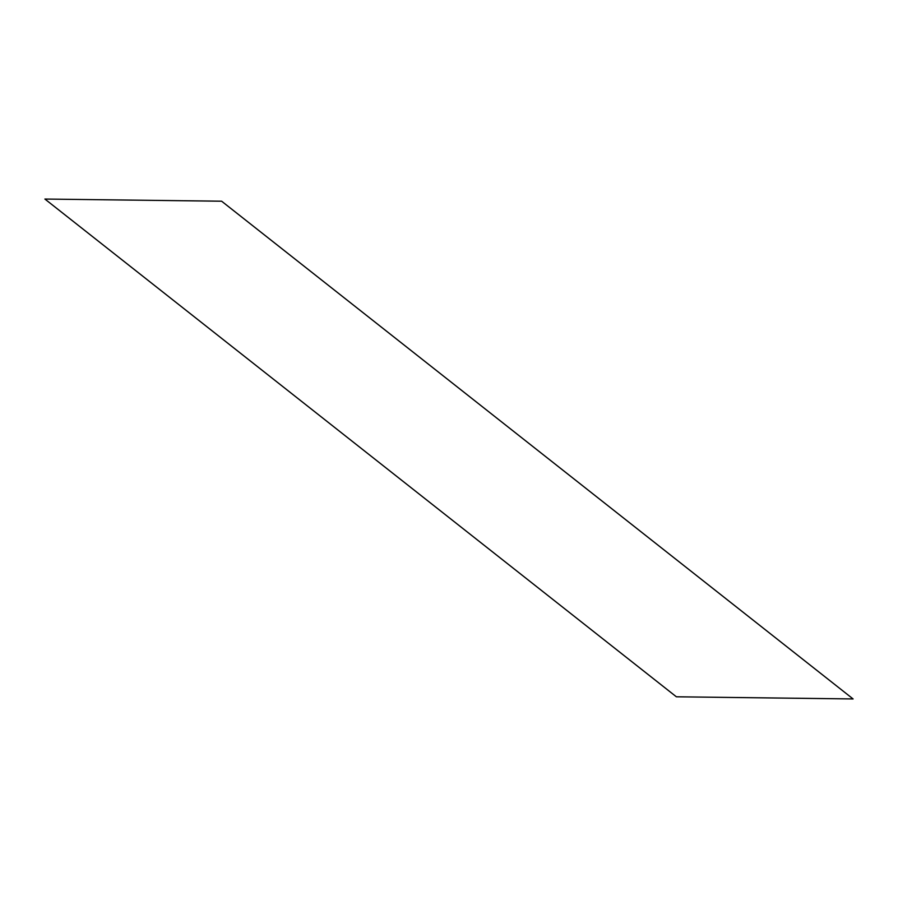 <?xml version="1.0" encoding="UTF-8"?>
<svg xmlns="http://www.w3.org/2000/svg" width="898" height="898" viewBox="0 0 898 898"><rect width="100%" height="100%" fill="white"/><g stroke="black" fill="none" stroke-linecap="round" stroke-linejoin="round"><path stroke-width="1.35" d="M44.9 199.053L676.374 696.792L853.1 698.947L221.626 201.208L44.9 199.053"/></g></svg>
